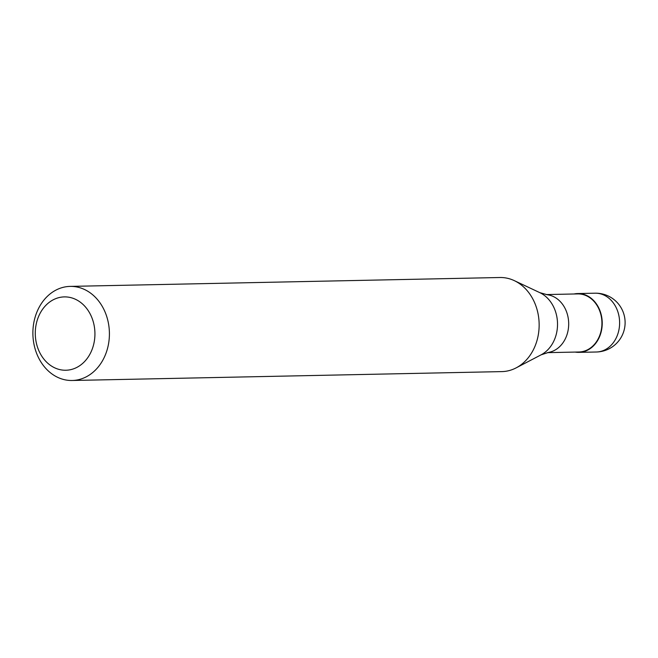 <?xml version="1.0" encoding="UTF-8"?>
<svg xmlns="http://www.w3.org/2000/svg" width="658" height="658" viewBox="0 0 658 658"><rect width="100%" height="100%" fill="white"/><g stroke="black" fill="none" stroke-linecap="round" stroke-linejoin="round"><path stroke-width="0.99" d="M575.166 352.079A29.413 23.91 -91.2 0 0 578.925 352.359A29.413 23.91 -91.2 0 0 602.218 324.155A29.413 23.91 88.8 0 0 577.708 293.55A29.413 23.91 88.8 0 0 573.973 293.994M547.292 352.655L578.917 351.997A29.051 23.622 -91.2 0 0 601.922 324.139A29.051 23.622 88.8 0 0 577.716 293.912L546.091 294.57M541.106 354.827L548.542 352.408A29.051 23.622 -91.2 0 0 568.677 324.83A29.051 23.622 88.8 0 0 547.357 294.759L539.815 292.654A33.533 27.266 88.8 0 1 557.515 325.315A33.533 27.266 -91.2 0 1 541.106 354.827L516.111 367.888A47.055 38.263 -91.2 0 0 539.132 326.475A47.055 38.263 88.8 0 0 514.301 280.637A47.055 38.263 88.8 0 0 499.915 277.512L70.176 286.394A47.055 38.263 88.8 0 1 109.392 335.358A47.055 38.263 -91.2 0 1 72.117 380.489A47.055 38.263 -91.2 0 1 32.9 331.525A47.055 38.263 88.8 0 1 70.176 286.394M72.117 380.489L501.865 371.606A47.055 38.263 -91.2 0 0 516.111 367.888M35.293 332.068A36.684 29.824 -91.2 0 0 64.147 370.215A36.684 29.824 -91.2 0 0 94.916 335.062A36.684 29.824 88.8 0 0 66.063 296.923A36.684 29.824 88.8 0 0 35.293 332.068M595.095 293.197A29.413 29.413 0 0 1 625.1 323.366A29.413 29.413 0 0 1 596.304 352.005A29.413 23.91 -91.2 0 0 619.606 323.794A29.413 23.91 88.8 0 0 595.095 293.197L577.708 293.55M596.304 352.005L578.925 352.359M539.815 292.654L514.301 280.637"/></g></svg>
